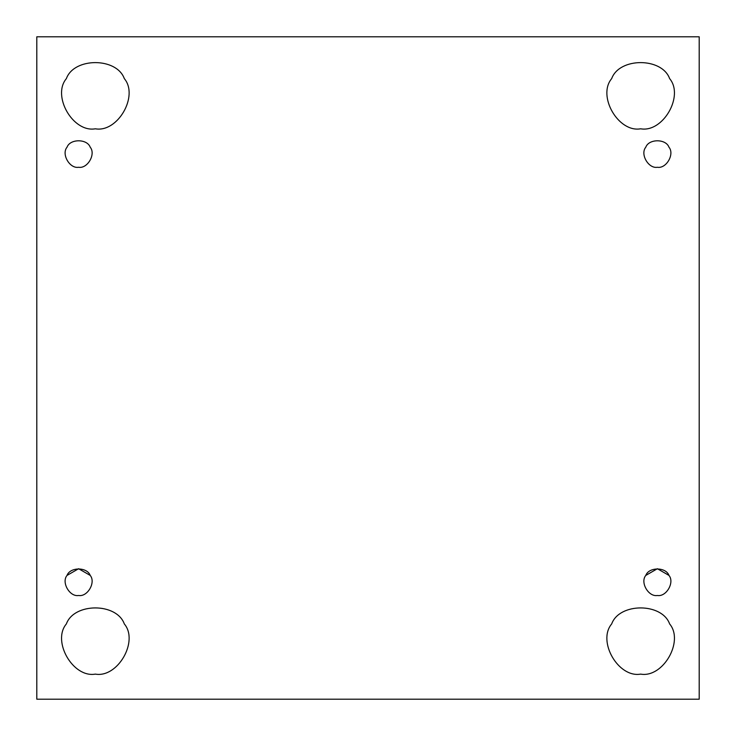 <?xml version="1.0" encoding="UTF-8"?>
<svg xmlns="http://www.w3.org/2000/svg" width="736" height="736" viewBox="0 0 736 736"><rect width="100%" height="100%" fill="white"/><g stroke="black" fill="none" stroke-linecap="round" stroke-linejoin="round"><path stroke-width="1.1" d="M78.614 595.488C87.547 597.098 96.066 582.351 90.206 575.414C87.133 566.876 70.104 566.876 67.031 575.414C61.171 582.351 69.69 597.098 78.614 595.488C69.69 597.098 61.171 582.351 67.031 575.414L78.614 568.726L90.206 575.414C96.066 582.351 87.547 597.098 78.614 595.488M95.349 674.112C117.668 678.123 138.957 641.258 124.32 623.926C116.638 602.582 74.06 602.582 66.369 623.926C51.732 641.258 73.02 678.123 95.349 674.112C73.02 678.123 51.732 641.258 66.369 623.926C74.06 602.582 116.638 602.582 124.32 623.926C138.957 641.258 117.668 678.123 95.349 674.112M640.651 674.112C662.98 678.123 684.268 641.258 669.631 623.926C661.94 602.582 619.362 602.582 611.68 623.926C597.043 641.258 618.332 678.123 640.651 674.112C618.332 678.123 597.043 641.258 611.68 623.926C619.362 602.582 661.94 602.582 669.631 623.926C684.268 641.258 662.98 678.123 640.651 674.112M657.386 595.488C666.31 597.098 674.829 582.351 668.969 575.414C665.896 566.876 648.867 566.876 645.794 575.414C639.934 582.351 648.453 597.098 657.386 595.488C648.453 597.098 639.934 582.351 645.794 575.414L657.386 568.726L668.969 575.414C674.829 582.351 666.31 597.098 657.386 595.488M657.386 167.274C666.31 168.875 674.829 154.128 668.969 147.2C665.896 138.662 648.867 138.662 645.794 147.2C639.934 154.128 648.453 168.875 657.386 167.274C648.453 168.875 639.934 154.128 645.794 147.2C648.867 138.662 665.896 138.662 668.969 147.2C674.829 154.128 666.31 168.875 657.386 167.274C648.453 168.875 639.934 154.128 645.794 147.2C648.867 138.662 665.896 138.662 668.969 147.2C674.829 154.128 666.31 168.875 657.386 167.274M669.631 78.614C661.94 57.27 619.362 57.27 611.68 78.614C619.362 57.27 661.94 57.27 669.631 78.614C684.268 95.947 662.98 132.82 640.651 128.8C662.98 132.82 684.268 95.947 669.631 78.614C661.94 57.27 619.362 57.27 611.68 78.614C597.043 95.947 618.332 132.82 640.651 128.8C618.332 132.82 597.043 95.947 611.68 78.614M124.32 78.614C116.638 57.27 74.06 57.27 66.369 78.614C74.06 57.27 116.638 57.27 124.32 78.614C138.957 95.947 117.668 132.82 95.349 128.8C117.668 132.82 138.957 95.947 124.32 78.614C116.638 57.27 74.06 57.27 66.369 78.614C51.732 95.947 73.02 132.82 95.349 128.8C73.02 132.82 51.732 95.947 66.369 78.614M78.614 167.274C87.547 168.875 96.066 154.128 90.206 147.2C87.133 138.662 70.104 138.662 67.031 147.2C61.171 154.128 69.69 168.875 78.614 167.274C69.69 168.875 61.171 154.128 67.031 147.2C70.104 138.662 87.133 138.662 90.206 147.2C96.066 154.128 87.547 168.875 78.614 167.274C69.69 168.875 61.171 154.128 67.031 147.2C70.104 138.662 87.133 138.662 90.206 147.2C96.066 154.128 87.547 168.875 78.614 167.274M36.8 36.8L699.2 36.8L36.8 36.8L36.8 699.2L36.8 36.8M699.2 699.2L36.8 699.2L699.2 699.2L699.2 36.8L699.2 699.2M645.794 575.414C648.867 566.876 665.896 566.876 668.969 575.414C665.896 566.876 648.867 566.876 645.794 575.414M67.031 575.414C70.104 566.876 87.133 566.876 90.206 575.414C87.133 566.876 70.104 566.876 67.031 575.414"/></g></svg>
